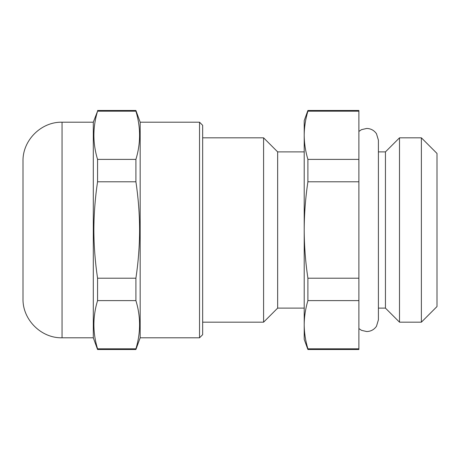 <?xml version="1.0" encoding="UTF-8"?>
<svg xmlns="http://www.w3.org/2000/svg" width="460" height="460" viewBox="0 0 460 460"><rect width="100%" height="100%" fill="white"/><g stroke="black" fill="none" stroke-linecap="round" stroke-linejoin="round"><path stroke-width="0.69" d="M202.659 137.827L263.591 137.827L263.591 322.172L277.65 308.114L304.209 308.114M263.591 137.827L277.65 151.886L277.65 308.114M378.407 151.886L385.445 151.886L385.445 308.114L399.504 322.172L421.377 322.172L421.377 137.827L399.504 137.827L399.504 322.172M421.377 137.827L437 153.45L437 306.55L421.377 322.172M358.886 159.396L358.886 181.792L307.901 181.792L307.901 159.396L358.886 159.396L358.886 111.188L307.901 111.188L307.901 110.486L358.886 110.486L358.886 111.188M358.886 278.208L358.886 300.604L307.901 300.604L307.901 278.208L358.886 278.208L358.886 181.792M358.886 300.604L358.886 349.514L307.901 349.514L307.901 348.812L358.886 348.812M307.901 159.396C305.492 151.363 304.261 143.33 304.209 135.292L304.209 230C304.261 213.906 305.492 197.834 307.901 181.792M307.901 110.486L304.209 120.641L304.209 135.292C304.261 127.259 305.492 119.22 307.901 111.188M307.901 300.604C305.492 308.637 304.261 316.67 304.209 324.708L304.209 339.359L307.901 349.514M307.901 278.208C305.492 262.119 304.261 246.048 304.209 230L304.209 324.708C304.261 332.741 305.492 340.779 307.901 348.812M202.659 125.327L202.659 334.673L199.536 337.795L199.536 122.205L202.659 125.327M199.536 122.205L140.168 122.205L140.168 337.795L135.907 349.514L135.907 348.812L97.566 348.812L97.566 349.514L135.907 349.514M62.054 122.205C41.187 121.664 22.465 140.386 23 161.259L23 298.741C22.465 319.614 41.187 338.336 62.054 337.795L62.054 122.205L93.299 122.205L93.299 337.795L97.566 349.514M140.168 122.205L135.907 110.486L135.907 111.188L97.566 111.188C92.678 127.259 92.678 143.33 97.566 159.396L97.566 181.792C95.157 197.834 93.926 213.906 93.869 230C93.92 246.048 95.157 262.119 97.566 278.208L97.566 300.604L135.907 300.604C140.794 316.67 140.794 332.741 135.907 348.812M97.566 159.396L135.907 159.396C140.794 143.33 140.794 127.259 135.907 111.188M135.907 159.396L135.907 181.792L97.566 181.792M97.566 278.208L135.907 278.208C138.316 262.119 139.552 246.048 139.599 230C139.547 213.906 138.316 197.834 135.907 181.792M93.299 122.205L97.566 111.188M97.566 348.812C92.678 332.741 92.678 316.67 97.566 300.604M135.907 278.208L135.907 300.604M277.65 151.886L304.209 151.886M385.445 151.886L399.504 137.827M358.886 328.572L361.537 330.355L366.689 331.545C370.841 331.43 374.106 329.671 376.481 326.261L378.407 319.832L378.407 308.114L385.445 308.114M202.659 322.172L263.591 322.172M378.407 319.827L378.407 140.168L376.481 133.739C374.106 130.329 370.841 128.57 366.689 128.455L361.537 129.645L358.886 131.428M97.566 110.486L135.907 110.486M62.054 337.795L93.299 337.795M140.168 337.795L199.536 337.795"/></g></svg>
